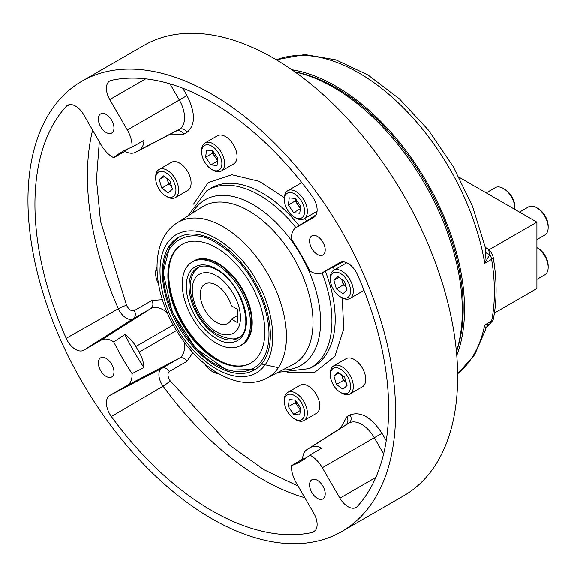 <?xml version="1.0" encoding="UTF-8"?>
<svg xmlns="http://www.w3.org/2000/svg" width="577" height="577" viewBox="0 0 577 577"><rect width="100%" height="100%" fill="white"/><g stroke="black" fill="none" stroke-linecap="round" stroke-linejoin="round"><path stroke-width="0.87" d="M198.957 267.043A40.585 23.433 -120 0 0 198.834 267.137C180.197 280.703 194.831 322.038 217.717 334.588C227.958 339.204 235.156 340.098 239.318 337.257A40.585 23.433 -120 0 0 239.455 337.192M457.604 373.831L474.64 354.718L485.567 329.438L484.687 325.017L489.83 323.863L493.003 320.134A8.879 5.128 -120 0 0 493.277 319.211A181.091 104.552 -120 0 0 493.277 257.84A8.879 5.128 -120 0 0 488.467 249.48L489.837 254.522A9.751 3.433 4.6 0 1 485.618 252.373L485.12 246.949L472.498 206.342L453.183 166.594L428.343 130.07L399.428 98.948L368.097 75.082L336.016 59.914L304.815 54.555L276.304 59.799M349.943 393.968L362.356 386.806A16.25 9.383 -120 0 0 365.717 379.37A16.25 9.383 -120 0 0 358.627 363.02A16.25 9.383 -120 0 0 346.106 358.663L333.701 365.825A16.25 9.383 60 0 1 341.822 366.633A16.25 9.383 60 0 1 353.312 386.532A16.25 9.383 60 0 1 349.943 393.968A16.25 9.383 60 0 1 341.822 393.161L340.444 392.367A14.295 8.251 60 0 1 330.332 374.855A14.295 8.251 60 0 1 340.444 369.02A14.295 8.251 60 0 1 350.556 386.532A14.295 8.251 60 0 1 340.444 392.367L341.822 393.161M330.332 374.855L330.332 373.269A16.25 9.383 60 0 1 333.701 365.825M346.827 262.802A16.25 9.383 -120 0 0 346.106 263.155L333.701 270.317A16.25 9.383 60 0 1 341.822 271.125A16.25 9.383 60 0 1 353.312 291.017A16.25 9.383 60 0 1 349.943 298.46A16.25 9.383 60 0 1 341.822 297.653L340.444 296.859A14.295 8.251 60 0 1 330.332 279.347A14.295 8.251 60 0 1 340.444 273.512A14.295 8.251 60 0 1 350.556 291.017A14.295 8.251 60 0 1 340.444 296.859L341.822 297.653M330.332 279.347L330.332 277.753A16.25 9.383 60 0 1 333.701 270.317M175.329 197.644L187.734 190.475A16.25 9.383 -120 0 0 190.222 177.456A16.25 9.383 -120 0 0 179.606 163.14A16.25 9.383 -120 0 0 171.484 162.339L159.079 169.501A16.25 9.383 60 0 1 167.2 170.309A16.25 9.383 60 0 1 177.817 184.626A16.25 9.383 60 0 1 175.329 197.644A16.25 9.383 60 0 1 167.2 196.836L165.823 196.043A14.295 8.251 60 0 1 155.711 178.531A14.295 8.251 60 0 1 165.823 172.696A14.295 8.251 60 0 1 175.935 190.201A14.295 8.251 60 0 1 165.823 196.043L167.2 196.836M284.382 199.75A14.295 8.251 60 0 1 294.494 193.915A14.295 8.251 60 0 1 304.598 211.427A14.295 8.251 60 0 1 294.494 217.262A14.295 8.251 60 0 1 284.382 199.75L284.382 198.163A16.25 9.383 60 0 1 287.743 190.727A16.25 9.383 60 0 1 295.871 191.528A16.25 9.383 60 0 1 306.481 205.845A16.25 9.383 60 0 1 303.992 218.863L316.398 211.701A16.25 9.383 -120 0 0 317.061 211.254M303.992 218.863A16.25 9.383 60 0 1 295.871 218.063L294.494 217.262L295.871 218.063M303.992 420.503L316.398 413.334A16.25 9.383 -120 0 0 319.766 405.898A16.25 9.383 -120 0 0 312.676 389.547A16.25 9.383 -120 0 0 300.155 385.198L287.743 392.36A16.25 9.383 60 0 1 295.871 393.168A16.25 9.383 60 0 1 307.361 413.06A16.25 9.383 60 0 1 303.992 420.503A16.25 9.383 60 0 1 295.871 419.695L294.494 418.902A14.295 8.251 60 0 1 284.382 401.39A14.295 8.251 60 0 1 294.494 395.555A14.295 8.251 60 0 1 304.598 413.06A14.295 8.251 60 0 1 294.494 418.902L295.871 419.695M284.382 401.39L284.382 399.796A16.25 9.383 60 0 1 287.743 392.36M221.279 171.109L233.685 163.947A16.25 9.383 -120 0 0 236.173 150.929A16.25 9.383 -120 0 0 225.564 136.612A16.25 9.383 -120 0 0 217.435 135.804L205.03 142.966A16.25 9.383 60 0 1 213.151 143.774A16.25 9.383 60 0 1 223.768 158.091A16.25 9.383 60 0 1 221.279 171.109A16.25 9.383 60 0 1 213.151 170.302L211.773 169.508A14.295 8.251 60 0 1 201.669 151.996A14.295 8.251 60 0 1 211.773 146.161A14.295 8.251 60 0 1 221.885 163.673A14.295 8.251 60 0 1 211.773 169.508L213.151 170.302M340.293 262.376L339.882 262.593A16.134 9.311 60 0 1 340.084 262.477A16.134 9.311 60 0 1 357.343 274.508A250.086 144.387 60 0 1 357.343 506.397A16.134 9.311 60 0 1 356.211 507.349A16.134 9.311 60 0 1 347.953 506.664A16.134 9.311 60 0 1 339.882 498.153L375.8 477.41M162.397 299.665L151.888 300.451L134.311 310.592A6.498 5.308 -120 0 1 133.121 318.778L83.665 350.225A16.134 9.311 60 0 1 75.601 349.424A16.134 9.311 60 0 1 66.211 338.31A250.086 144.387 60 0 1 66.211 106.42A16.134 9.311 60 0 1 67.74 105.238A16.134 9.311 60 0 1 83.665 114.664L101.242 145.101A22.856 13.199 60 0 0 113.727 157.737A178.711 103.182 60 0 1 122.418 151.636A178.711 103.182 60 0 1 132.046 147.164L143.954 140.384A23.426 13.523 60 0 1 139.122 150.287L135.869 152.162A23.426 13.523 60 0 1 135.581 152.321A23.426 13.523 60 0 1 124.877 151.398L113.727 157.737M291.5 465.653L302.572 459.169A23.426 13.523 60 0 1 307.123 449.44A23.426 13.523 60 0 1 307.404 449.267L310.657 447.391A23.426 13.523 60 0 1 321.649 448.156L309.82 455.073A178.711 103.182 60 0 1 301.129 461.182A178.711 103.182 60 0 1 291.5 465.653A22.856 13.199 60 0 0 291.472 466.858A22.856 13.199 60 0 0 296.203 482.783L313.773 513.227A16.134 9.311 60 0 1 313.975 531.734A16.134 9.311 60 0 1 312.186 532.463A250.086 144.387 60 0 1 211.773 510.602A250.086 144.387 60 0 1 111.368 416.522A16.134 9.311 60 0 1 109.774 395.447L161.733 368.342L179.31 358.194A25.366 14.641 -120 0 0 184.142 341.873M216.728 372.504A14.295 8.251 60 0 1 211.773 371.141L213.151 371.941A16.25 9.383 60 0 0 218.416 373.507M211.773 518.658A259.946 150.085 -120 0 0 341.75 531.532A259.946 150.085 -120 0 0 381.599 323.228A259.946 150.085 -120 0 0 211.773 94.159A259.946 150.085 -120 0 0 81.804 81.285A259.946 150.085 -120 0 0 41.955 289.589A259.946 150.085 -120 0 0 211.773 518.658M341.75 531.532L403.785 495.715A259.946 150.085 -120 0 0 443.634 287.411A259.946 150.085 -120 0 0 273.815 58.342A259.946 150.085 -120 0 0 143.839 45.468L81.804 81.285M106.175 132.515A11.05 6.376 60 0 1 98.955 122.778A11.05 6.376 60 0 1 100.65 113.929A11.05 6.376 60 0 1 106.175 114.477A11.05 6.376 60 0 1 113.388 124.214A11.05 6.376 60 0 1 111.693 133.063A11.05 6.376 60 0 1 106.175 132.515M106.175 376.399A11.05 6.376 60 0 1 98.955 366.662A11.05 6.376 60 0 1 100.65 357.812A11.05 6.376 60 0 1 106.175 358.36A11.05 6.376 60 0 1 113.388 368.097A11.05 6.376 60 0 1 111.693 376.947A11.05 6.376 60 0 1 106.175 376.399M317.379 498.34A11.05 6.376 60 0 1 310.159 488.604A11.05 6.376 60 0 1 311.854 479.754A11.05 6.376 60 0 1 317.379 480.302A11.05 6.376 60 0 1 324.599 490.032A11.05 6.376 60 0 1 322.904 498.889A11.05 6.376 60 0 1 317.379 498.34M317.379 254.457A11.05 6.376 60 0 1 310.159 244.72A11.05 6.376 60 0 1 311.854 235.87A11.05 6.376 60 0 1 317.379 236.419A11.05 6.376 60 0 1 324.599 246.148A11.05 6.376 60 0 1 322.904 255.005A11.05 6.376 60 0 1 317.379 254.457M341.735 374.949A8.121 4.688 -120 0 0 342.031 376.182L343.293 380.452L346.142 382.529A8.121 4.688 60 0 1 342.031 376.182L341.642 374.877M346.128 286.993A8.121 4.688 60 0 1 342.031 280.674L341.642 279.369M341.735 279.434A8.121 4.688 -120 0 0 342.031 280.674L343.293 284.944L336.398 288.918L342.976 293.722L347.022 289.986L344.483 281.446L337.913 276.643L333.867 280.379L336.398 288.918M161.784 188.102L168.354 192.906L172.4 189.169L169.869 180.63L163.291 175.826L159.245 179.562L161.784 188.102L168.672 184.128L171.52 186.205A8.121 4.688 60 0 1 167.409 179.858A8.121 4.688 60 0 1 167.114 178.618M300.343 208.456L297.883 204.849A8.121 4.688 -120 0 0 300.451 207.612M295.532 198.748L295.251 200.998L297.883 204.849A8.121 4.688 60 0 1 295.669 198.95M300.451 409.252A8.121 4.688 60 0 1 297.883 406.482A8.121 4.688 60 0 1 295.669 400.582M217.63 160.702L215.171 157.095A8.121 4.688 -120 0 0 217.731 159.858M212.812 150.994L212.538 153.244L215.171 157.095A8.121 4.688 60 0 1 212.949 151.188M456.4 351.523A182.08 105.122 -120 0 0 333.549 87.437A182.08 105.122 -120 0 0 295.02 72.002M216.368 241.41A76.359 44.09 -120 0 0 178.192 237.623A76.359 44.09 -120 0 0 166.486 298.814A76.359 44.09 -120 0 0 216.368 366.099A76.359 44.09 -120 0 0 254.551 369.886A76.359 44.09 -120 0 0 266.257 308.695A76.359 44.09 -120 0 0 216.368 241.41M163.753 273.375C161.502 241.626 190.215 225.484 216.368 242.996A74.411 42.958 60 0 1 268.99 334.133A74.411 42.958 60 0 1 216.368 364.513C189.999 351.891 161.668 302.377 163.753 273.375M182.404 244.201A68.562 39.582 -120 0 0 168.52 275.402A68.562 39.582 -120 0 0 216.995 359.377A68.562 39.582 -120 0 0 250.966 362.947M216.368 359.738A68.562 39.582 60 0 1 171.578 299.319A68.562 39.582 60 0 1 182.094 244.381A68.562 39.582 60 0 1 216.368 247.778A68.562 39.582 60 0 1 261.165 308.19A68.562 39.582 60 0 1 250.649 363.128A68.562 39.582 60 0 1 216.368 359.738M169.811 263.292A69.658 40.217 -120 0 0 168.765 274.371A69.658 40.217 -120 0 0 228.131 364.311M240.458 345.565A48.367 27.927 -120 0 0 252.221 322.55A48.367 27.927 -120 0 0 229.999 272.726A48.367 27.927 -120 0 0 192.206 261.987M216.368 264.36A48.252 27.862 60 0 1 247.894 306.877A48.252 27.862 60 0 1 240.501 345.544A48.252 27.862 60 0 1 216.368 343.156A48.252 27.862 60 0 1 184.849 300.631A48.252 27.862 60 0 1 192.242 261.965A48.252 27.862 60 0 1 216.368 264.36M216.368 268.997C225.506 272.921 245.91 295.143 246.473 321.129C245.91 346.481 225.506 345.133 216.368 338.511A42.568 24.573 60 0 1 186.27 286.38A42.568 24.573 60 0 1 216.368 268.997M198.834 267.093A40.614 23.448 -120 0 0 197.348 268.384M231.391 305.796A22.748 13.134 -120 0 0 205.001 284.057A22.748 13.134 -120 0 0 200.291 294.472A22.748 13.134 -120 0 0 210.216 317.357A22.748 13.134 -120 0 0 227.742 323.452A22.748 13.134 -120 0 0 231.391 319.059L237.738 322.723L237.738 309.46L231.391 305.796M456.407 351.66A180.06 103.961 -120 0 0 335.85 87.754A180.06 103.961 -120 0 0 294.905 71.923M456.739 355.439A181.964 105.057 -120 0 0 464.514 309.063A181.964 105.057 -120 0 0 291.803 69.752M548.15 267.411L548.15 265.817A14.295 8.251 -120 0 0 538.038 248.305L536.891 247.641A16.25 9.383 -120 0 1 548.15 267.411A16.25 9.383 -120 0 1 544.782 274.847L536.891 279.405M514.799 209.415A16.25 9.383 -120 0 0 514.835 208.376L514.835 206.782A14.295 8.251 -120 0 0 504.724 189.278L503.346 188.477A16.25 9.383 -120 0 0 495.225 187.676L486.18 192.898M514.835 208.376A16.25 9.383 -120 0 0 503.346 188.477L504.724 189.278M536.891 239.606L544.782 235.048A16.25 9.383 -120 0 0 548.15 227.612L548.15 226.018A14.295 8.251 -120 0 0 538.038 208.513L536.66 207.713A16.25 9.383 -120 0 0 528.539 206.912L519.495 212.127M548.15 227.612A16.25 9.383 -120 0 0 536.66 207.713L538.038 208.513M494.388 313.037L536.891 288.5L536.891 222.174L488.914 249.87M459.076 177.247L536.891 222.174M485.091 246.848L485.957 247.872A9.751 7.465 124.1 0 0 487.031 248.442L485.625 247.598M487.031 248.442L488.467 249.48M493.277 319.211A6.498 4.45 -168.4 0 1 491.582 321.036A9.751 5.626 60 0 1 489.837 323.856A9.751 9.715 -105.6 0 0 485.618 329.099M457.604 373.745A181.964 105.057 -120 0 0 484.687 325.017L491.582 321.036A181.964 105.057 -120 0 0 494.388 291.818A181.964 105.057 -120 0 0 491.582 259.361A9.751 5.626 60 0 0 489.837 254.522L484.687 263.343L485.618 252.373M237.738 315.395L231.391 319.059M237.486 337.92A40.614 23.448 -120 0 0 239.354 337.271M300.343 410.088L295.251 402.631L295.532 400.38M168.672 184.128L167.02 178.553M346.142 287.021L343.293 284.944M206.516 150.128L205.643 157.218L210.901 164.921L217.031 165.541L217.904 158.451L212.646 150.748L206.516 150.128M212.538 153.244L205.643 157.218M217.587 161.07L210.901 164.921M299.752 414.928L300.624 407.838L295.359 400.135L289.236 399.522L288.363 406.612L293.621 414.315L299.752 414.928M295.251 402.631L288.363 406.612M300.3 410.456L293.621 414.315M289.236 197.889L288.363 204.979L293.621 212.682L299.752 213.295L300.624 206.205L295.359 198.502L289.236 197.889M295.251 200.998L288.363 204.979M300.3 208.824L293.621 212.682M164.366 176.612L159.245 179.562M338.987 277.429L333.867 280.379M344.483 376.954L337.913 372.151L333.867 375.894L336.398 384.433L342.976 389.237L347.022 385.494L344.483 376.954M338.987 372.937L333.867 375.894M343.293 380.452L336.398 384.433M158.459 283.617A14.295 8.251 60 0 1 155.711 274.039A14.295 8.251 60 0 1 157.009 269.07M213.151 371.941L211.773 371.141A14.295 8.251 60 0 1 204.849 363.979M302.572 459.169A178.711 103.182 -120 0 0 306.69 457.547M113.727 341.865L124.877 334.552A178.711 103.182 -120 0 0 143.954 367.592L132.046 373.593A178.711 103.182 60 0 1 113.727 341.865A22.856 13.199 60 0 0 101.242 340.077L150.698 308.637L133.121 318.778A13.632 7.869 60 0 1 126.313 318.107A13.632 7.869 60 0 1 119.497 310.909A13.632 7.869 60 0 1 118.379 308.717L66.211 338.31M124.877 334.552A23.426 13.523 60 0 1 135.869 346.481L139.122 352.107A23.426 13.523 60 0 1 143.954 367.592M128.346 148.642A178.711 103.182 -120 0 0 124.877 151.398M187.893 216.036L206.746 190.807A102.663 59.272 60 0 1 259.333 195.127A102.663 59.272 60 0 1 295.922 227.684A22.856 13.199 60 0 0 291.5 239.224A178.711 103.182 60 0 1 309.82 270.952A22.856 13.199 60 0 0 322.024 272.892A102.663 59.272 60 0 1 309.38 368.566L278.1 372.28M309.82 455.073A22.856 13.199 60 0 1 322.312 467.709L339.882 498.153M132.046 373.593A22.856 13.199 60 0 1 127.351 385.299L109.774 395.447M83.665 350.225L101.242 340.077M145.692 78.854L109.774 99.59L127.351 130.027A22.856 13.199 60 0 1 132.046 147.164M109.774 99.59A16.134 9.311 60 0 1 109.976 80.852A16.134 9.311 60 0 1 111.368 80.354A250.086 144.387 60 0 1 312.186 196.295A16.134 9.311 60 0 1 313.975 217.248A16.134 9.311 60 0 1 313.773 217.37L314.162 217.125M316.081 214.868L295.922 227.684A22.856 13.199 60 0 1 296.203 227.518L313.773 217.37M322.312 272.741A22.856 13.199 60 0 1 322.024 272.892L343.207 261.843L322.312 272.741L339.882 262.593M201.669 151.996L201.669 150.409A16.25 9.383 60 0 1 205.03 142.966M155.711 274.039L155.711 272.452A16.25 9.383 60 0 1 156.987 267.115M155.711 178.531L155.711 176.937A16.25 9.383 60 0 1 159.079 169.501M302.009 182.895A16.25 9.383 -120 0 0 300.155 183.558L287.743 190.727M349.943 298.46L362.356 291.291A16.25 9.383 -120 0 0 363.856 290.015M299.059 225.694A102.814 59.359 -120 0 0 262.485 193.18A102.814 59.359 -120 0 0 209.826 188.852L206.746 190.807M306.603 220.897L304.663 218.474M284.389 197.716L259.239 181.322L231.918 174.788L208.182 182.649L193.555 204.128M134.311 310.592C131.931 311.443 129.558 310.073 127.178 306.474L126.594 305.327A6.498 0.959 -24 0 0 118.379 308.717A247.583 142.945 60 0 1 92.616 130.164M304.829 497.727A247.583 142.945 60 0 1 262.485 479.285A247.583 142.945 60 0 1 163.082 386.143A6.498 0.959 144 0 0 170.121 380.726L169.422 379.644C167.496 375.786 167.496 373.038 169.422 371.4A6.498 5.308 60 0 0 161.733 368.342A13.632 7.869 60 0 0 161.733 384.073A13.632 7.869 60 0 0 163.082 386.143L111.368 416.522M192.17 213.317A95.638 55.219 60 0 1 300.768 255.027A95.638 55.219 60 0 1 282.586 369.936M266.747 378.202L293.037 364.484A90.957 52.514 -120 0 0 294.176 258.835A90.957 52.514 -120 0 0 248.701 210.829A90.957 52.514 -120 0 0 202.116 206.992L177.089 222.91A89.687 51.779 60 0 1 223.025 226.689A89.687 51.779 60 0 1 267.865 274.025A89.687 51.779 60 0 1 266.747 378.202C238.113 393.29 197.269 367.318 174.853 327.729C151.773 288.514 149.703 240.155 177.089 222.91M256.339 280.674C269.639 300.004 285.384 354.963 256.339 372.987C226.213 389.129 186.486 348.01 176.396 326.834C163.103 307.512 147.359 252.546 176.396 234.522C206.53 218.387 246.256 259.499 256.339 280.674M216.368 331.609C209.314 328.659 192.574 310.635 192.249 289.827C192.574 269.394 209.314 270.707 216.368 275.9C223.429 278.85 240.169 296.874 240.494 317.682C240.169 338.115 223.429 336.809 216.368 331.609M309.38 368.566L312.604 366.878A102.814 59.359 -120 0 0 325.32 271.176M315.403 530.422L312.186 532.463M240.501 345.544L241.705 344.844A48.252 27.862 -120 0 0 251.695 322.759A48.252 27.862 -120 0 0 217.579 263.66A48.252 27.862 -120 0 0 193.454 261.273L192.242 261.965M238.056 338.136A40.614 23.448 60 0 1 217.753 336.124A40.614 23.448 60 0 1 191.218 300.328A40.614 23.448 60 0 1 197.442 267.786C202.491 264.901 208.939 265.6 216.772 269.892C241.777 282.478 255.409 331.148 238.056 338.136M493.277 257.84A6.498 2.892 -9.4 0 1 491.582 259.361L484.687 263.343A181.964 105.057 -120 0 0 276.376 59.849M383.604 453.875L374.271 437.712A25.366 14.641 -120 0 0 348.905 423.071L345.659 424.946A25.366 14.641 -120 0 0 345.349 425.134L307.123 449.44M322.312 467.709L381.952 433.277C371.336 417.221 360.712 411.091 350.095 414.885A6.498 5.308 -120 0 1 348.905 423.071L310.657 447.391M307.404 449.267L345.659 424.946A6.498 5.308 -120 0 0 346.849 416.76L340.416 428.271M127.351 385.299L179.31 358.194A6.498 5.308 60 0 1 186.991 361.26L192.927 352.547M139.122 352.107L176.504 330.527M135.869 346.481L173.259 324.894M167.243 312.611A25.366 14.641 -120 0 0 150.698 308.637A6.498 5.308 -120 0 0 151.888 300.451M69.586 104.661L66.211 106.42M135.581 152.321L175.747 131.368A25.366 14.641 -120 0 0 176.064 131.195L179.31 129.32A25.366 14.641 -120 0 0 179.31 100.03L169.977 83.867M135.869 152.162L176.064 131.195A6.498 5.308 60 0 1 183.746 134.261L186.991 132.385A6.498 5.308 60 0 0 179.31 129.32L139.122 150.287M127.351 130.027L186.991 95.594L182.736 88.216M296.203 227.518L316.073 214.882M386.215 440.655L381.952 433.277M350.095 414.885L346.849 416.76M298.121 486.108L263.97 469.692L229.999 445.437L170.121 380.726M169.422 371.4L186.991 361.26M126.594 305.327L100.492 221.114L96.467 179.562L99.323 141.783M170.561 134.073L183.746 134.261M186.991 132.385C195.589 125.079 195.589 112.818 186.991 95.594M287.418 372.461L314.703 372.316L334.869 356.341L343.733 328.876L342.211 297.869M334.371 269.928L333.246 267.043M178.877 237.241L169.811 246.307L163.183 272.582L172.119 312.02L195.935 348.522L226.876 370.138L255.229 369.482M538.038 248.305L536.891 247.641M485.567 329.438C484.983 329.078 486.404 327.217 489.83 323.863L489.83 323.863M262.117 364.109L278.359 367.628"/></g></svg>
